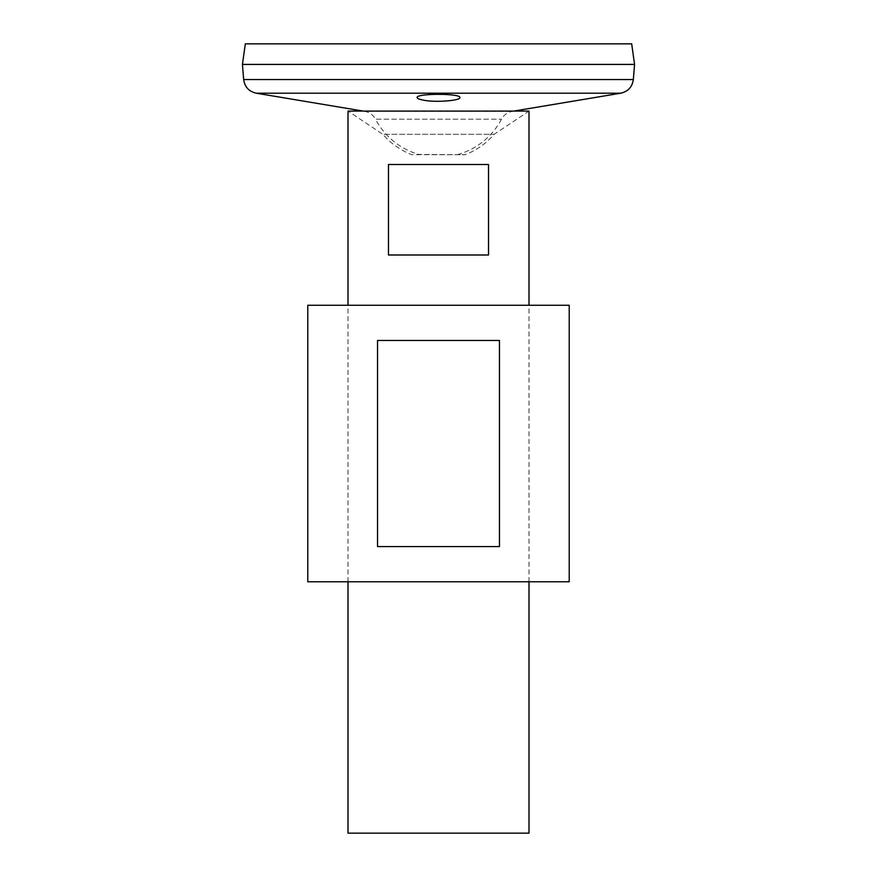 <?xml version="1.0" encoding="UTF-8"?>
<svg xmlns="http://www.w3.org/2000/svg" width="877" height="877" viewBox="0 0 877 877"><rect width="100%" height="100%" fill="white"/><g stroke="black" fill="none" stroke-linecap="round" stroke-linejoin="round"><path stroke-width="0.66" stroke-dasharray="4.38 3.29" d="M569.217 581.78L307.783 581.78M569.217 305.273L307.783 305.273M499.452 546.59L499.452 340.462L377.548 340.462L377.548 546.59L499.452 546.59M377.548 340.462L499.452 340.462L377.548 340.462M513.758 111.094L512.365 111.335C507.531 112.256 503.913 114.876 501.512 119.173A71.223 71.223 0 0 1 458.101 154.451L465.216 154.703A73.734 73.734 0 0 0 494.211 134.28L528.995 111.094L348.005 111.094L528.93 111.105L348.07 111.105L382.789 134.28L494.211 134.28L382.789 134.28A73.734 73.734 0 0 0 411.784 154.703L465.216 154.703L418.899 154.451A71.223 71.223 0 0 1 375.488 119.173L501.512 119.173L375.488 119.173C373.087 114.876 369.469 112.256 364.635 111.335L512.365 111.335L363.242 111.094M424.413 95.045C419.677 95.681 417.255 96.514 417.134 97.544C415.808 102.346 461.192 102.346 459.866 97.544C458.594 95.494 451.48 94.398 438.5 94.256L424.413 95.045M634.564 64.459L242.436 64.459M242.48 64.459L634.52 64.459L242.48 64.459M242.48 64.416L634.52 64.416L242.48 64.416M634.564 64.416L242.436 64.416M631.681 43.85L245.319 43.85M438.5 43.85L459.866 43.85L438.5 43.85M348.005 581.78L348.005 305.273M528.995 833.15L348.005 833.15M388.478 164.503L388.478 254.999L488.522 254.999L488.522 164.503L388.478 164.503M388.478 254.999L488.522 254.999L388.478 254.999M620.795 93.192L256.205 93.192M633.337 79.544L243.663 79.544M528.995 581.78L528.995 305.273"/><path stroke-width="1.32" d="M307.783 581.78L569.217 581.78L569.217 305.273L307.783 305.273L307.783 581.78M377.548 546.59L377.548 340.462L499.452 340.462L499.452 546.59L377.548 546.59M363.242 111.094L256.205 93.192C248.925 91.493 244.738 86.955 243.663 79.544L242.436 64.459L634.564 64.459L633.337 79.544C632.262 86.944 628.075 91.493 620.795 93.192L256.205 93.192M422.857 100.044C434.817 102.762 460.885 100.647 459.866 97.544C461.192 93.269 415.819 93.269 417.134 97.544C417.2 98.454 419.107 99.287 422.857 100.044M242.436 64.416L634.564 64.416L631.681 43.85L245.319 43.85L242.436 64.416M348.005 305.273L348.005 111.094L528.995 111.094L528.995 305.273M528.995 581.78L528.995 833.15L348.005 833.15L348.005 581.78M488.522 164.503L488.522 254.999L388.478 254.999L388.478 164.503L488.522 164.503M243.663 79.544L633.337 79.544M513.758 111.094L620.795 93.192"/></g></svg>
